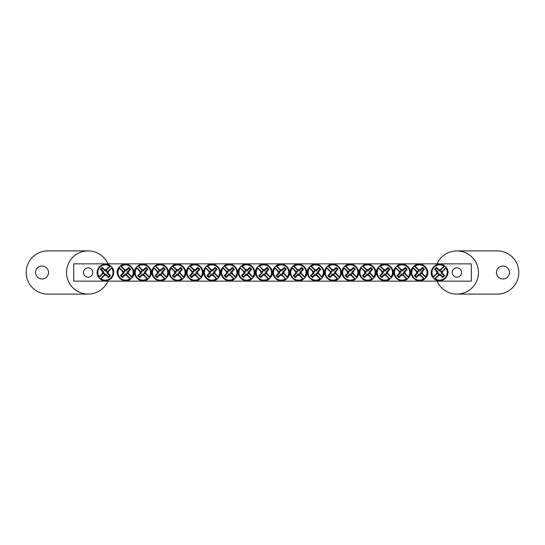 <?xml version="1.0" encoding="UTF-8"?>
<svg xmlns="http://www.w3.org/2000/svg" width="545" height="545" viewBox="0 0 545 545"><rect width="100%" height="100%" fill="white"/><g stroke="black" fill="none" stroke-linecap="round" stroke-linejoin="round"><path stroke-width="0.82" d="M73.725 263.855L471.275 263.855L471.275 281.145L73.725 281.145L73.725 263.855M92.8 272.5A4.667 4.667 0 0 1 85.797 276.547A4.667 4.667 0 0 1 85.797 268.453A4.667 4.667 0 0 1 92.8 272.5M461.54 272.5A4.667 4.667 0 0 1 454.537 276.547A4.667 4.667 0 0 1 454.537 268.453A4.667 4.667 0 0 1 461.54 272.5M104.674 275.259L104.913 274.401A1.969 1.969 0 0 1 103.516 273.004L98.883 277.637L98.883 277.173A8.032 8.032 0 0 1 110.09 265.967L110.553 265.967A8.311 8.311 0 0 1 111.943 267.363L111.677 268.147A7.623 7.623 0 0 1 101.063 278.761L100.28 279.033A8.311 8.311 0 0 1 98.883 277.637L99.156 276.853A7.623 7.623 0 0 1 109.763 266.239L110.553 265.967L105.921 270.599A1.969 1.969 0 0 1 107.317 271.996L108.176 271.764A2.854 2.854 0 0 1 108.176 273.236A28.79 2.507 45 0 1 110.533 275.654A28.613 2.493 135 0 1 108.571 277.616A28.79 2.507 -135 0 1 106.152 275.259A2.854 2.854 0 0 1 104.674 275.259A28.79 2.507 135 0 1 101.063 278.761M107.317 271.996L111.943 267.363L111.943 267.827A8.032 8.032 0 0 1 100.743 279.033L100.28 279.033L104.913 274.401M111.677 268.147A28.79 2.507 135 0 1 108.176 271.764M99.156 276.853A28.79 2.507 -45 0 1 102.658 273.236A2.854 2.854 0 0 1 102.658 271.764A28.79 2.507 -135 0 1 100.3 269.346A28.613 2.493 -45 0 1 102.256 267.384A28.79 2.507 45 0 1 104.674 269.741A2.854 2.854 0 0 1 106.152 269.741A28.79 2.507 -45 0 1 109.763 266.239M103.516 273.004L102.658 273.236M108.176 273.236L106.97 272.909A1.608 1.608 0 0 0 105.001 270.94L104.674 269.741M106.152 269.741L105.921 270.599M102.658 271.764L103.857 272.091A1.608 1.608 0 0 0 105.825 274.06L106.152 275.259M100.3 269.346L101.111 269.346L103.857 272.091M102.256 267.384L102.256 268.195L101.111 269.346M105.001 270.94L102.256 268.195M110.533 275.654L109.715 275.654L106.97 272.909M108.571 277.616L108.571 276.805L109.715 275.654M105.825 274.06L108.571 276.805M440.326 269.741L440.088 270.599A1.969 1.969 0 0 1 441.484 271.996L446.117 267.363L446.117 267.827A8.032 8.032 0 0 1 434.91 279.033L434.447 279.033A8.311 8.311 0 0 1 433.057 277.637L433.323 276.853A7.623 7.623 0 0 1 443.937 266.239L444.72 265.967A8.311 8.311 0 0 1 446.117 267.363L445.844 268.147A7.623 7.623 0 0 1 435.237 278.761L434.447 279.033L439.079 274.401A1.969 1.969 0 0 1 437.683 273.004L436.824 273.236A2.854 2.854 0 0 1 436.824 271.764A28.79 2.507 -135 0 1 434.467 269.346A28.613 2.493 -45 0 1 436.429 267.384A28.79 2.507 45 0 1 438.848 269.741A2.854 2.854 0 0 1 440.326 269.741A28.79 2.507 -45 0 1 443.937 266.239M437.683 273.004L433.057 277.637L433.057 277.173A8.032 8.032 0 0 1 444.257 265.967L444.72 265.967L440.088 270.599M433.323 276.853A28.79 2.507 -45 0 1 436.824 273.236M445.844 268.147A28.79 2.507 135 0 1 442.342 271.764A2.854 2.854 0 0 1 442.342 273.236A28.79 2.507 45 0 1 444.7 275.654A28.613 2.493 135 0 1 442.744 277.616A28.79 2.507 -135 0 1 440.326 275.259A2.854 2.854 0 0 1 438.848 275.259A28.79 2.507 135 0 1 435.237 278.761M441.484 271.996L442.342 271.764M436.824 271.764L438.03 272.091A1.608 1.608 0 0 0 439.999 274.06L440.326 275.259M438.848 275.259L439.079 274.401M442.342 273.236L441.143 272.909A1.608 1.608 0 0 0 439.175 270.94L438.848 269.741M444.7 275.654L443.889 275.654L441.143 272.909M442.744 277.616L442.744 276.805L443.889 275.654M439.999 274.06L442.744 276.805M434.467 269.346L435.285 269.346L438.03 272.091M436.429 267.384L436.429 268.195L435.285 269.346M439.175 270.94L436.429 268.195M261.096 271.764L261.954 271.996A1.969 1.969 0 0 1 263.351 270.599L259.182 265.967A8.032 8.032 0 0 1 270.388 277.173L270.388 277.637A8.311 8.311 0 0 1 268.992 279.033L268.208 278.761A7.623 7.623 0 0 1 257.601 268.147L257.329 267.363A8.311 8.311 0 0 1 258.725 265.967L259.509 266.239A7.623 7.623 0 0 1 270.116 276.853L270.388 277.637L265.756 273.004A1.969 1.969 0 0 1 264.366 274.401L264.597 275.259A2.854 2.854 0 0 1 263.119 275.259A28.79 2.507 135 0 1 260.701 277.616A28.613 2.493 -135 0 1 258.739 275.654A28.79 2.507 -45 0 1 261.096 273.236A2.854 2.854 0 0 1 261.096 271.764A28.79 2.507 -135 0 1 257.601 268.147M264.366 274.401L268.992 279.033L268.528 279.033A8.032 8.032 0 0 1 257.329 267.827L257.329 267.363L261.954 271.996M268.208 278.761A28.79 2.507 -135 0 1 264.597 275.259M259.509 266.239A28.79 2.507 45 0 1 263.119 269.741A2.854 2.854 0 0 1 264.597 269.741A28.79 2.507 -45 0 1 267.016 267.384A28.613 2.493 45 0 1 268.971 269.346A28.79 2.507 135 0 1 266.614 271.764A2.854 2.854 0 0 1 266.614 273.236A28.79 2.507 45 0 1 270.116 276.853M263.351 270.599L263.119 269.741M263.119 275.259L263.446 274.06A1.608 1.608 0 0 0 265.415 272.091L266.614 271.764M266.614 273.236L265.756 273.004M264.597 269.741L264.271 270.94A1.608 1.608 0 0 0 262.302 272.909L261.096 273.236M267.016 267.384L267.016 268.195L264.271 270.94M268.971 269.346L268.16 269.346L267.016 268.195M265.415 272.091L268.16 269.346M260.701 277.616L260.701 276.805L263.446 274.06M258.739 275.654L259.556 275.654L260.701 276.805M262.302 272.909L259.556 275.654M243.813 271.764L244.671 271.996A1.969 1.969 0 0 1 246.067 270.599L241.435 265.967L241.898 265.967A8.032 8.032 0 0 1 253.105 277.173L253.105 277.637A8.311 8.311 0 0 1 251.708 279.033L250.925 278.761A7.623 7.623 0 0 1 240.311 268.147L240.038 267.363A8.311 8.311 0 0 1 241.435 265.967L242.225 266.239A7.623 7.623 0 0 1 252.832 276.853L253.105 277.637L248.472 273.004A1.969 1.969 0 0 1 247.076 274.401L247.314 275.259A2.854 2.854 0 0 1 245.836 275.259A28.79 2.507 135 0 1 243.417 277.616A28.613 2.493 -135 0 1 241.455 275.654A28.79 2.507 -45 0 1 243.813 273.236A2.854 2.854 0 0 1 243.813 271.764A28.79 2.507 -135 0 1 240.311 268.147M247.076 274.401L251.708 279.033L251.245 279.033A8.032 8.032 0 0 1 240.045 267.827L244.671 271.996M250.925 278.761A28.79 2.507 -135 0 1 247.314 275.259M242.225 266.239A28.79 2.507 45 0 1 245.836 269.741A2.854 2.854 0 0 1 247.314 269.741A28.79 2.507 -45 0 1 249.733 267.384A28.613 2.493 45 0 1 251.688 269.346A28.79 2.507 135 0 1 249.331 271.764A2.854 2.854 0 0 1 249.331 273.236A28.79 2.507 45 0 1 252.832 276.853M246.067 270.599L245.836 269.741M245.836 275.259L246.163 274.06A1.608 1.608 0 0 0 248.132 272.091L249.331 271.764M249.331 273.236L248.472 273.004M247.314 269.741L246.987 270.94A1.608 1.608 0 0 0 245.018 272.909L243.813 273.236M249.733 267.384L249.733 268.195L246.987 270.94M251.688 269.346L250.877 269.346L249.733 268.195M248.132 272.091L250.877 269.346M243.417 277.616L243.417 276.805L246.163 274.06M241.455 275.654L242.273 275.654L243.417 276.805M245.018 272.909L242.273 275.654M226.529 271.764L227.388 271.996A1.969 1.969 0 0 1 228.784 270.599L224.152 265.967L224.615 265.967A8.032 8.032 0 0 1 235.822 277.173L235.822 277.637A8.311 8.311 0 0 1 234.425 279.033L233.642 278.761A7.623 7.623 0 0 1 223.028 268.147L222.755 267.363A8.311 8.311 0 0 1 224.152 265.967L224.935 266.239A7.623 7.623 0 0 1 235.549 276.853L235.822 277.637L231.189 273.004A1.969 1.969 0 0 1 229.792 274.401L230.024 275.259A2.854 2.854 0 0 1 228.546 275.259A28.79 2.507 135 0 1 226.134 277.616A28.613 2.493 -135 0 1 224.172 275.654A28.79 2.507 -45 0 1 226.529 273.236A2.854 2.854 0 0 1 226.529 271.764A28.79 2.507 -135 0 1 223.028 268.147M229.792 274.401L234.425 279.033L233.962 279.033A8.032 8.032 0 0 1 222.755 267.827L222.755 267.363L227.388 271.996M233.642 278.761A28.79 2.507 -135 0 1 230.024 275.259M224.935 266.239A28.79 2.507 45 0 1 228.546 269.741A2.854 2.854 0 0 1 230.024 269.741A28.79 2.507 -45 0 1 232.442 267.384A28.613 2.493 45 0 1 234.404 269.346A28.79 2.507 135 0 1 232.047 271.764A2.854 2.854 0 0 1 232.047 273.236A28.79 2.507 45 0 1 235.549 276.853M228.784 270.599L228.546 269.741M228.546 275.259L228.88 274.06A1.608 1.608 0 0 0 230.848 272.091L232.047 271.764M232.047 273.236L231.189 273.004M230.024 269.741L229.697 270.94A1.608 1.608 0 0 0 227.728 272.909L226.529 273.236M232.442 267.384L232.442 268.195L229.697 270.94M234.404 269.346L233.594 269.346L232.442 268.195M230.848 272.091L233.594 269.346M226.134 277.616L226.134 276.805L228.88 274.06M224.172 275.654L224.983 275.654L226.134 276.805M227.728 272.909L224.983 275.654M209.246 271.764L210.104 271.996A1.969 1.969 0 0 1 211.501 270.599L206.868 265.967L207.332 265.967A8.032 8.032 0 0 1 218.531 277.173L218.531 277.637A8.311 8.311 0 0 1 217.142 279.033L216.351 278.761A7.623 7.623 0 0 1 205.744 268.147L205.472 267.363A8.311 8.311 0 0 1 206.868 265.967L207.652 266.239A7.623 7.623 0 0 1 218.266 276.853L218.531 277.637L213.906 273.004A1.969 1.969 0 0 1 212.509 274.401L212.741 275.259A2.854 2.854 0 0 1 211.262 275.259A28.79 2.507 135 0 1 208.844 277.616A28.613 2.493 -135 0 1 206.889 275.654A28.79 2.507 -45 0 1 209.246 273.236A2.854 2.854 0 0 1 209.246 271.764A28.79 2.507 -135 0 1 205.744 268.147M212.509 274.401L217.142 279.033L216.678 279.033A8.032 8.032 0 0 1 205.472 267.827L205.472 267.363L210.104 271.996M216.351 278.761A28.79 2.507 -135 0 1 212.741 275.259M207.652 266.239A28.79 2.507 45 0 1 211.262 269.741A2.854 2.854 0 0 1 212.741 269.741A28.79 2.507 -45 0 1 215.159 267.384A28.613 2.493 45 0 1 217.121 269.346A28.79 2.507 135 0 1 214.764 271.764A2.854 2.854 0 0 1 214.764 273.236A28.79 2.507 45 0 1 218.266 276.853M211.501 270.599L211.262 269.741M211.262 275.259L211.589 274.06A1.608 1.608 0 0 0 213.558 272.091L214.764 271.764M214.764 273.236L213.906 273.004M212.741 269.741L212.414 270.94A1.608 1.608 0 0 0 210.445 272.909L209.246 273.236M215.159 267.384L215.159 268.195L212.414 270.94M217.121 269.346L216.304 269.346L215.159 268.195M213.558 272.091L216.304 269.346M208.844 277.616L208.844 276.805L211.589 274.06M206.889 275.654L207.7 275.654L208.844 276.805M210.445 272.909L207.7 275.654M191.963 271.764L192.821 271.996A1.969 1.969 0 0 1 194.211 270.599L189.585 265.967L190.048 265.967A8.032 8.032 0 0 1 201.248 277.173L201.248 277.637A8.311 8.311 0 0 1 199.852 279.033L199.068 278.761A7.623 7.623 0 0 1 188.461 268.147L188.189 267.363A8.311 8.311 0 0 1 189.585 265.967L190.369 266.239A7.623 7.623 0 0 1 200.976 276.853L201.248 277.637L196.622 273.004A1.969 1.969 0 0 1 195.226 274.401L195.457 275.259A2.854 2.854 0 0 1 193.979 275.259A28.79 2.507 135 0 1 191.561 277.616A28.613 2.493 -135 0 1 189.606 275.654A28.79 2.507 -45 0 1 191.963 273.236A2.854 2.854 0 0 1 191.963 271.764A28.79 2.507 -135 0 1 188.461 268.147M195.226 274.401L199.852 279.033L199.388 279.033A8.032 8.032 0 0 1 188.189 267.827L188.189 267.363L192.821 271.996M199.068 278.761A28.79 2.507 -135 0 1 195.457 275.259M190.369 266.239A28.79 2.507 45 0 1 193.979 269.741A2.854 2.854 0 0 1 195.457 269.741A28.79 2.507 -45 0 1 197.876 267.384A28.613 2.493 45 0 1 199.838 269.346A28.79 2.507 135 0 1 197.474 271.764A2.854 2.854 0 0 1 197.474 273.236A28.79 2.507 45 0 1 200.976 276.853M194.211 270.599L193.979 269.741M193.979 275.259L194.306 274.06A1.608 1.608 0 0 0 196.275 272.091L197.474 271.764M197.474 273.236L196.622 273.004M195.457 269.741L195.13 270.94A1.608 1.608 0 0 0 193.162 272.909L191.963 273.236M197.876 267.384L197.876 268.195L195.13 270.94M199.838 269.346L199.02 269.346L197.876 268.195M196.275 272.091L199.02 269.346M191.561 277.616L191.561 276.805L194.306 274.06M189.606 275.654L190.416 275.654L191.561 276.805M193.162 272.909L190.416 275.654M174.672 271.764L175.531 271.996A1.969 1.969 0 0 1 176.927 270.599L172.295 265.967L172.758 265.967A8.032 8.032 0 0 1 183.965 277.173L183.965 277.637A8.311 8.311 0 0 1 182.568 279.033L181.785 278.761A7.623 7.623 0 0 1 171.171 268.147L170.905 267.363A8.311 8.311 0 0 1 172.295 265.967L173.085 266.239A7.623 7.623 0 0 1 183.692 276.853L183.965 277.637L179.332 273.004A1.969 1.969 0 0 1 177.936 274.401L178.174 275.259A2.854 2.854 0 0 1 176.696 275.259A28.79 2.507 135 0 1 174.277 277.616A28.613 2.493 -135 0 1 172.315 275.654A28.79 2.507 -45 0 1 174.672 273.236A2.854 2.854 0 0 1 174.672 271.764A28.79 2.507 -135 0 1 171.171 268.147M177.936 274.401L182.568 279.033L182.105 279.033A8.032 8.032 0 0 1 170.905 267.827L170.905 267.363L175.531 271.996M181.785 278.761A28.79 2.507 -135 0 1 178.174 275.259M173.085 266.239A28.79 2.507 45 0 1 176.696 269.741A2.854 2.854 0 0 1 178.174 269.741A28.79 2.507 -45 0 1 180.593 267.384A28.613 2.493 45 0 1 182.548 269.346A28.79 2.507 135 0 1 180.191 271.764A2.854 2.854 0 0 1 180.191 273.236A28.79 2.507 45 0 1 183.692 276.853M176.927 270.599L176.696 269.741M176.696 275.259L177.023 274.06A1.608 1.608 0 0 0 178.992 272.091L180.191 271.764M180.191 273.236L179.332 273.004M178.174 269.741L177.847 270.94A1.608 1.608 0 0 0 175.878 272.909L174.672 273.236M180.593 267.384L180.593 268.195L177.847 270.94M182.548 269.346L181.737 269.346L180.593 268.195M178.992 272.091L181.737 269.346M174.277 277.616L174.277 276.805L177.023 274.06M172.315 275.654L173.133 275.654L174.277 276.805M175.878 272.909L173.133 275.654M157.389 271.764L158.248 271.996A1.969 1.969 0 0 1 159.644 270.599L155.012 265.967L155.475 265.967A8.032 8.032 0 0 1 166.681 277.173L166.681 277.637A8.311 8.311 0 0 1 165.285 279.033L164.501 278.761A7.623 7.623 0 0 1 153.888 268.147L153.615 267.363A8.311 8.311 0 0 1 155.012 265.967L155.802 266.239A7.623 7.623 0 0 1 166.409 276.853L166.681 277.637L162.049 273.004A1.969 1.969 0 0 1 160.652 274.401L160.891 275.259A2.854 2.854 0 0 1 159.412 275.259A28.79 2.507 135 0 1 156.994 277.616A28.613 2.493 -135 0 1 155.032 275.654A28.79 2.507 -45 0 1 157.389 273.236A2.854 2.854 0 0 1 157.389 271.764A28.79 2.507 -135 0 1 153.888 268.147M160.652 274.401L165.285 279.033L164.822 279.033A8.032 8.032 0 0 1 153.615 267.827L153.615 267.363L158.248 271.996M164.501 278.761A28.79 2.507 -135 0 1 160.891 275.259M155.802 266.239A28.79 2.507 45 0 1 159.412 269.741A2.854 2.854 0 0 1 160.891 269.741A28.79 2.507 -45 0 1 163.309 267.384A28.613 2.493 45 0 1 165.264 269.346A28.79 2.507 135 0 1 162.907 271.764A2.854 2.854 0 0 1 162.907 273.236A28.79 2.507 45 0 1 166.409 276.853M159.644 270.599L159.412 269.741M159.412 275.259L159.739 274.06A1.608 1.608 0 0 0 161.708 272.091L162.907 271.764M162.907 273.236L162.049 273.004M160.891 269.741L160.564 270.94A1.608 1.608 0 0 0 158.595 272.909L157.389 273.236M163.309 267.384L163.309 268.195L160.564 270.94M165.264 269.346L164.454 269.346L163.309 268.195M161.708 272.091L164.454 269.346M156.994 277.616L156.994 276.805L159.739 274.06M155.032 275.654L155.843 275.654L156.994 276.805M158.595 272.909L155.843 275.654M140.106 271.764L140.964 271.996A1.969 1.969 0 0 1 142.361 270.599L137.728 265.967L138.192 265.967A8.032 8.032 0 0 1 149.398 277.173L149.398 277.637A8.311 8.311 0 0 1 148.002 279.033L147.211 278.761A7.623 7.623 0 0 1 136.604 268.147L136.332 267.363A8.311 8.311 0 0 1 137.728 265.967L138.512 266.239A7.623 7.623 0 0 1 149.126 276.853L149.398 277.637L144.766 273.004A1.969 1.969 0 0 1 143.369 274.401L143.601 275.259A2.854 2.854 0 0 1 142.122 275.259A28.79 2.507 135 0 1 139.704 277.616A28.613 2.493 -135 0 1 137.749 275.654A28.79 2.507 -45 0 1 140.106 273.236A2.854 2.854 0 0 1 140.106 271.764A28.79 2.507 -135 0 1 136.604 268.147M143.369 274.401L148.002 279.033L147.538 279.033A8.032 8.032 0 0 1 136.332 267.827L136.332 267.363L140.964 271.996M147.211 278.761A28.79 2.507 -135 0 1 143.601 275.259M138.512 266.239A28.79 2.507 45 0 1 142.122 269.741A2.854 2.854 0 0 1 143.601 269.741A28.79 2.507 -45 0 1 146.019 267.384A28.613 2.493 45 0 1 147.981 269.346A28.79 2.507 135 0 1 145.624 271.764A2.854 2.854 0 0 1 145.624 273.236A28.79 2.507 45 0 1 149.126 276.853M142.361 270.599L142.122 269.741M142.122 275.259L142.456 274.06A1.608 1.608 0 0 0 144.425 272.091L145.624 271.764M145.624 273.236L144.766 273.004M143.601 269.741L143.274 270.94A1.608 1.608 0 0 0 141.305 272.909L140.106 273.236M146.019 267.384L146.019 268.195L143.274 270.94M147.981 269.346L147.17 269.346L146.019 268.195M144.425 272.091L147.17 269.346M139.704 277.616L139.704 276.805L142.456 274.06M137.749 275.654L138.559 275.654L139.704 276.805M141.305 272.909L138.559 275.654M122.823 271.764L123.681 271.996A1.969 1.969 0 0 1 125.078 270.599L120.445 265.967L120.908 265.967A8.032 8.032 0 0 1 132.108 277.173L132.108 277.637A8.311 8.311 0 0 1 130.718 279.033L129.928 278.761A7.623 7.623 0 0 1 119.321 268.147L119.048 267.363A8.311 8.311 0 0 1 120.445 265.967L121.228 266.239A7.623 7.623 0 0 1 131.842 276.853L132.108 277.637L127.482 273.004A1.969 1.969 0 0 1 126.086 274.401L126.317 275.259A2.854 2.854 0 0 1 124.839 275.259A28.79 2.507 135 0 1 122.421 277.616A28.613 2.493 -135 0 1 120.465 275.654A28.79 2.507 -45 0 1 122.823 273.236A2.854 2.854 0 0 1 122.823 271.764A28.79 2.507 -135 0 1 119.321 268.147M126.086 274.401L130.718 279.033L130.255 279.033A8.032 8.032 0 0 1 119.048 267.827L119.048 267.363L123.681 271.996M129.928 278.761A28.79 2.507 -135 0 1 126.317 275.259M121.228 266.239A28.79 2.507 45 0 1 124.839 269.741A2.854 2.854 0 0 1 126.317 269.741A28.79 2.507 -45 0 1 128.736 267.384A28.613 2.493 45 0 1 130.698 269.346A28.79 2.507 135 0 1 128.341 271.764A2.854 2.854 0 0 1 128.341 273.236A28.79 2.507 45 0 1 131.842 276.853M125.078 270.599L124.839 269.741M124.839 275.259L125.166 274.06A1.608 1.608 0 0 0 127.135 272.091L128.341 271.764M128.341 273.236L127.482 273.004M126.317 269.741L125.99 270.94A1.608 1.608 0 0 0 124.022 272.909L122.823 273.236M128.736 267.384L128.736 268.195L125.99 270.94M130.698 269.346L129.88 269.346L128.736 268.195M127.135 272.091L129.88 269.346M122.421 277.616L122.421 276.805L125.166 274.06M120.465 275.654L121.276 275.654L122.421 276.805M124.022 272.909L121.276 275.654M278.386 271.764L279.244 271.996A1.969 1.969 0 0 1 280.634 270.599L276.008 265.967L276.472 265.967A8.032 8.032 0 0 1 287.671 277.173L287.671 277.637A8.311 8.311 0 0 1 286.275 279.033L285.491 278.761A7.623 7.623 0 0 1 274.884 268.147L274.612 267.363A8.311 8.311 0 0 1 276.008 265.967L276.792 266.239A7.623 7.623 0 0 1 287.399 276.853L287.671 277.637L283.046 273.004A1.969 1.969 0 0 1 281.649 274.401L281.881 275.259A2.854 2.854 0 0 1 280.403 275.259A28.79 2.507 135 0 1 277.984 277.616A28.613 2.493 -135 0 1 276.029 275.654A28.79 2.507 -45 0 1 278.386 273.236A2.854 2.854 0 0 1 278.386 271.764A28.79 2.507 -135 0 1 274.884 268.147M281.649 274.401L285.818 279.033A8.032 8.032 0 0 1 274.612 267.827L274.612 267.363L279.244 271.996M285.491 278.761A28.79 2.507 -135 0 1 281.881 275.259M276.792 266.239A28.79 2.507 45 0 1 280.403 269.741A2.854 2.854 0 0 1 281.881 269.741A28.79 2.507 -45 0 1 284.299 267.384A28.613 2.493 45 0 1 286.261 269.346A28.79 2.507 135 0 1 283.904 271.764A2.854 2.854 0 0 1 283.904 273.236A28.79 2.507 45 0 1 287.399 276.853M280.634 270.599L280.403 269.741M280.403 275.259L280.729 274.06A1.608 1.608 0 0 0 282.698 272.091L283.904 271.764M283.904 273.236L283.046 273.004M281.881 269.741L281.554 270.94A1.608 1.608 0 0 0 279.585 272.909L278.386 273.236M284.299 267.384L284.299 268.195L281.554 270.94M286.261 269.346L285.444 269.346L284.299 268.195M282.698 272.091L285.444 269.346M277.984 277.616L277.984 276.805L280.729 274.06M276.029 275.654L276.84 275.654L277.984 276.805M279.585 272.909L276.84 275.654M295.669 271.764L296.528 271.996A1.969 1.969 0 0 1 297.924 270.599L293.292 265.967L293.755 265.967A8.032 8.032 0 0 1 304.955 277.173L304.962 277.637A8.311 8.311 0 0 1 303.565 279.033L302.775 278.761A7.623 7.623 0 0 1 292.168 268.147L291.895 267.363A8.311 8.311 0 0 1 293.292 265.967L294.075 266.239A7.623 7.623 0 0 1 304.689 276.853L304.962 277.637L300.329 273.004A1.969 1.969 0 0 1 298.933 274.401L299.164 275.259A2.854 2.854 0 0 1 297.686 275.259A28.79 2.507 135 0 1 295.267 277.616A28.613 2.493 -135 0 1 293.312 275.654A28.79 2.507 -45 0 1 295.669 273.236A2.854 2.854 0 0 1 295.669 271.764A28.79 2.507 -135 0 1 292.168 268.147M298.933 274.401L303.565 279.033L303.102 279.033A8.032 8.032 0 0 1 291.895 267.827L291.895 267.363L296.528 271.996M302.775 278.761A28.79 2.507 -135 0 1 299.164 275.259M294.075 266.239A28.79 2.507 45 0 1 297.686 269.741A2.854 2.854 0 0 1 299.164 269.741A28.79 2.507 -45 0 1 301.583 267.384A28.613 2.493 45 0 1 303.545 269.346A28.79 2.507 135 0 1 301.187 271.764A2.854 2.854 0 0 1 301.187 273.236A28.79 2.507 45 0 1 304.689 276.853M297.924 270.599L297.686 269.741M297.686 275.259L298.013 274.06A1.608 1.608 0 0 0 299.982 272.091L301.187 271.764M301.187 273.236L300.329 273.004M299.164 269.741L298.837 270.94A1.608 1.608 0 0 0 296.868 272.909L295.669 273.236M301.583 267.384L301.583 268.195L298.837 270.94M303.545 269.346L302.727 269.346L301.583 268.195M299.982 272.091L302.727 269.346M295.267 277.616L295.267 276.805L298.013 274.06M293.312 275.654L294.123 275.654L295.267 276.805M296.868 272.909L294.123 275.654M312.953 271.764L313.811 271.996A1.969 1.969 0 0 1 315.208 270.599L310.575 265.967L311.038 265.967A8.032 8.032 0 0 1 322.245 277.173L322.245 277.637A8.311 8.311 0 0 1 320.848 279.033L320.065 278.761A7.623 7.623 0 0 1 309.451 268.147L309.178 267.363A8.311 8.311 0 0 1 310.575 265.967L311.359 266.239A7.623 7.623 0 0 1 321.972 276.853L322.245 277.637L317.612 273.004A1.969 1.969 0 0 1 316.216 274.401L316.454 275.259A2.854 2.854 0 0 1 314.976 275.259A28.79 2.507 135 0 1 312.558 277.616A28.613 2.493 -135 0 1 310.596 275.654A28.79 2.507 -45 0 1 312.953 273.236A2.854 2.854 0 0 1 312.953 271.764A28.79 2.507 -135 0 1 309.451 268.147M316.216 274.401L320.848 279.033L320.385 279.033A8.032 8.032 0 0 1 309.178 267.827L309.178 267.363L313.811 271.996M320.065 278.761A28.79 2.507 -135 0 1 316.454 275.259M311.359 266.239A28.79 2.507 45 0 1 314.976 269.741A2.854 2.854 0 0 1 316.454 269.741A28.79 2.507 -45 0 1 318.866 267.384A28.613 2.493 45 0 1 320.828 269.346A28.79 2.507 135 0 1 318.471 271.764A2.854 2.854 0 0 1 318.471 273.236A28.79 2.507 45 0 1 321.972 276.853M315.208 270.599L314.976 269.741M314.976 275.259L315.303 274.06A1.608 1.608 0 0 0 317.272 272.091L318.471 271.764M318.471 273.236L317.612 273.004M316.454 269.741L316.12 270.94A1.608 1.608 0 0 0 314.152 272.909L312.953 273.236M318.866 267.384L318.866 268.195L316.12 270.94M320.828 269.346L320.017 269.346L318.866 268.195M317.272 272.091L320.017 269.346M312.558 277.616L312.558 276.805L315.303 274.06M310.596 275.654L311.406 275.654L312.558 276.805M314.152 272.909L311.406 275.654M330.236 271.764L331.094 271.996A1.969 1.969 0 0 1 332.491 270.599L327.858 265.967L328.322 265.967A8.032 8.032 0 0 1 339.528 277.173L339.528 277.637A8.311 8.311 0 0 1 338.132 279.033L337.348 278.761A7.623 7.623 0 0 1 326.734 268.147L326.469 267.363A8.311 8.311 0 0 1 327.858 265.967L328.649 266.239A7.623 7.623 0 0 1 339.256 276.853L339.528 277.637L334.896 273.004A1.969 1.969 0 0 1 333.499 274.401L333.738 275.259A2.854 2.854 0 0 1 332.259 275.259A28.79 2.507 135 0 1 329.841 277.616A28.613 2.493 -135 0 1 327.879 275.654A28.79 2.507 -45 0 1 330.236 273.236A2.854 2.854 0 0 1 330.236 271.764A28.79 2.507 -135 0 1 326.734 268.147M333.499 274.401L338.132 279.033L337.668 279.033A8.032 8.032 0 0 1 326.469 267.827L326.469 267.363L331.094 271.996M337.348 278.761A28.79 2.507 -135 0 1 333.738 275.259M328.649 266.239A28.79 2.507 45 0 1 332.259 269.741A2.854 2.854 0 0 1 333.738 269.741A28.79 2.507 -45 0 1 336.156 267.384A28.613 2.493 45 0 1 338.111 269.346A28.79 2.507 135 0 1 335.754 271.764A2.854 2.854 0 0 1 335.754 273.236A28.79 2.507 45 0 1 339.256 276.853M332.491 270.599L332.259 269.741M332.259 275.259L332.586 274.06A1.608 1.608 0 0 0 334.555 272.091L335.754 271.764M335.754 273.236L334.896 273.004M333.738 269.741L333.411 270.94A1.608 1.608 0 0 0 331.442 272.909L330.236 273.236M336.156 267.384L336.156 268.195L333.411 270.94M338.111 269.346L337.3 269.346L336.156 268.195M334.555 272.091L337.3 269.346M329.841 277.616L329.841 276.805L332.586 274.06M327.879 275.654L328.696 275.654L329.841 276.805M331.442 272.909L328.696 275.654M347.526 271.764L348.378 271.996A1.969 1.969 0 0 1 349.774 270.599L345.149 265.967L345.612 265.967A8.032 8.032 0 0 1 356.812 277.173L356.812 277.637A8.311 8.311 0 0 1 355.415 279.033L354.631 278.761A7.623 7.623 0 0 1 344.024 268.147L343.752 267.363A8.311 8.311 0 0 1 345.149 265.967L345.932 266.239A7.623 7.623 0 0 1 356.539 276.853L356.812 277.637L352.179 273.004A1.969 1.969 0 0 1 350.789 274.401L351.021 275.259A2.854 2.854 0 0 1 349.543 275.259A28.79 2.507 135 0 1 347.124 277.616A28.613 2.493 -135 0 1 345.162 275.654A28.79 2.507 -45 0 1 347.526 273.236A2.854 2.854 0 0 1 347.526 271.764A28.79 2.507 -135 0 1 344.024 268.147M350.789 274.401L355.415 279.033L354.952 279.033A8.032 8.032 0 0 1 343.752 267.827L343.752 267.363L348.378 271.996M354.631 278.761A28.79 2.507 -135 0 1 351.021 275.259M345.932 266.239A28.79 2.507 45 0 1 349.543 269.741A2.854 2.854 0 0 1 351.021 269.741A28.79 2.507 -45 0 1 353.439 267.384A28.613 2.493 45 0 1 355.394 269.346A28.79 2.507 135 0 1 353.037 271.764A2.854 2.854 0 0 1 353.037 273.236A28.79 2.507 45 0 1 356.539 276.853M349.774 270.599L349.543 269.741M349.543 275.259L349.87 274.06A1.608 1.608 0 0 0 351.838 272.091L353.037 271.764M353.037 273.236L352.179 273.004M351.021 269.741L350.694 270.94A1.608 1.608 0 0 0 348.725 272.909L347.526 273.236M353.439 267.384L353.439 268.195L350.694 270.94M355.394 269.346L354.584 269.346L353.439 268.195M351.838 272.091L354.584 269.346M347.124 277.616L347.124 276.805L349.87 274.06M345.162 275.654L345.98 275.654L347.124 276.805M348.725 272.909L345.98 275.654M364.809 271.764L365.668 271.996A1.969 1.969 0 0 1 367.064 270.599L362.432 265.967L362.895 265.967A8.032 8.032 0 0 1 374.095 277.173L374.095 277.637A8.311 8.311 0 0 1 372.705 279.033L371.915 278.761A7.623 7.623 0 0 1 361.308 268.147L361.035 267.363A8.311 8.311 0 0 1 362.432 265.967L363.215 266.239A7.623 7.623 0 0 1 373.829 276.853L374.095 277.637L369.469 273.004A1.969 1.969 0 0 1 368.073 274.401L368.304 275.259A2.854 2.854 0 0 1 366.826 275.259A28.79 2.507 135 0 1 364.407 277.616A28.613 2.493 -135 0 1 362.452 275.654A28.79 2.507 -45 0 1 364.809 273.236A2.854 2.854 0 0 1 364.809 271.764A28.79 2.507 -135 0 1 361.308 268.147M368.073 274.401L372.705 279.033L372.242 279.033A8.032 8.032 0 0 1 361.035 267.827L361.035 267.363L365.668 271.996M371.915 278.761A28.79 2.507 -135 0 1 368.304 275.259M363.215 266.239A28.79 2.507 45 0 1 366.826 269.741A2.854 2.854 0 0 1 368.304 269.741A28.79 2.507 -45 0 1 370.723 267.384A28.613 2.493 45 0 1 372.685 269.346A28.79 2.507 135 0 1 370.328 271.764A2.854 2.854 0 0 1 370.328 273.236A28.79 2.507 45 0 1 373.829 276.853M367.064 270.599L366.826 269.741M366.826 275.259L367.153 274.06A1.608 1.608 0 0 0 369.122 272.091L370.328 271.764M370.328 273.236L369.469 273.004M368.304 269.741L367.977 270.94A1.608 1.608 0 0 0 366.008 272.909L364.809 273.236M370.723 267.384L370.723 268.195L367.977 270.94M372.685 269.346L371.867 269.346L370.723 268.195M369.122 272.091L371.867 269.346M364.407 277.616L364.407 276.805L367.153 274.06M362.452 275.654L363.263 275.654L364.407 276.805M366.008 272.909L363.263 275.654M382.093 271.764L382.951 271.996A1.969 1.969 0 0 1 384.348 270.599L379.715 265.967L380.178 265.967A8.032 8.032 0 0 1 391.385 277.173L391.385 277.637A8.311 8.311 0 0 1 389.988 279.033L389.198 278.761A7.623 7.623 0 0 1 378.591 268.147L378.319 267.363A8.311 8.311 0 0 1 379.715 265.967L380.499 266.239A7.623 7.623 0 0 1 391.112 276.853L391.385 277.637L386.752 273.004A1.969 1.969 0 0 1 385.356 274.401L385.588 275.259A2.854 2.854 0 0 1 384.109 275.259A28.79 2.507 135 0 1 381.691 277.616A28.613 2.493 -135 0 1 379.736 275.654A28.79 2.507 -45 0 1 382.093 273.236A2.854 2.854 0 0 1 382.093 271.764A28.79 2.507 -135 0 1 378.591 268.147M385.356 274.401L389.988 279.033L389.525 279.033A8.032 8.032 0 0 1 378.319 267.827L378.319 267.363L382.951 271.996M389.198 278.761A28.79 2.507 -135 0 1 385.588 275.259M380.499 266.239A28.79 2.507 45 0 1 384.109 269.741A2.854 2.854 0 0 1 385.588 269.741A28.79 2.507 -45 0 1 388.006 267.384A28.613 2.493 45 0 1 389.968 269.346A28.79 2.507 135 0 1 387.611 271.764A2.854 2.854 0 0 1 387.611 273.236A28.79 2.507 45 0 1 391.112 276.853M384.348 270.599L384.109 269.741M384.109 275.259L384.436 274.06A1.608 1.608 0 0 0 386.405 272.091L387.611 271.764M387.611 273.236L386.752 273.004M385.588 269.741L385.26 270.94A1.608 1.608 0 0 0 383.292 272.909L382.093 273.236M388.006 267.384L388.006 268.195L385.26 270.94M389.968 269.346L389.157 269.346L388.006 268.195M386.405 272.091L389.157 269.346M381.691 277.616L381.691 276.805L384.436 274.06M379.736 275.654L380.546 275.654L381.691 276.805M383.292 272.909L380.546 275.654M399.376 271.764L400.234 271.996A1.969 1.969 0 0 1 401.631 270.599L396.998 265.967L397.462 265.967A8.032 8.032 0 0 1 408.668 277.173L408.668 277.637A8.311 8.311 0 0 1 407.272 279.033L406.488 278.761A7.623 7.623 0 0 1 395.874 268.147L395.602 267.363A8.311 8.311 0 0 1 396.998 265.967L397.789 266.239A7.623 7.623 0 0 1 408.396 276.853L408.668 277.637L404.036 273.004A1.969 1.969 0 0 1 402.639 274.401L402.878 275.259A2.854 2.854 0 0 1 401.399 275.259A28.79 2.507 135 0 1 398.981 277.616A28.613 2.493 -135 0 1 397.019 275.654A28.79 2.507 -45 0 1 399.376 273.236A2.854 2.854 0 0 1 399.376 271.764A28.79 2.507 -135 0 1 395.874 268.147M402.639 274.401L407.272 279.033L406.808 279.033A8.032 8.032 0 0 1 395.602 267.827L395.602 267.363L400.234 271.996M406.488 278.761A28.79 2.507 -135 0 1 402.878 275.259M397.789 266.239A28.79 2.507 45 0 1 401.399 269.741A2.854 2.854 0 0 1 402.878 269.741A28.79 2.507 -45 0 1 405.296 267.384A28.613 2.493 45 0 1 407.251 269.346A28.79 2.507 135 0 1 404.894 271.764A2.854 2.854 0 0 1 404.894 273.236A28.79 2.507 45 0 1 408.396 276.853M401.631 270.599L401.399 269.741M401.399 275.259L401.726 274.06A1.608 1.608 0 0 0 403.695 272.091L404.894 271.764M404.894 273.236L404.036 273.004M402.878 269.741L402.544 270.94A1.608 1.608 0 0 0 400.575 272.909L399.376 273.236M405.296 267.384L405.296 268.195L402.544 270.94M407.251 269.346L406.441 269.346L405.296 268.195M403.695 272.091L406.441 269.346M398.981 277.616L398.981 276.805L401.726 274.06M397.019 275.654L397.83 275.654L398.981 276.805M400.575 272.909L397.83 275.654M416.659 271.764L417.518 271.996A1.969 1.969 0 0 1 418.914 270.599L414.282 265.967L414.745 265.967A8.032 8.032 0 0 1 425.952 277.173L425.952 277.637A8.311 8.311 0 0 1 424.555 279.033L423.772 278.761A7.623 7.623 0 0 1 413.158 268.147L412.892 267.363A8.311 8.311 0 0 1 414.282 265.967L415.072 266.239A7.623 7.623 0 0 1 425.679 276.853L425.952 277.637L421.319 273.004A1.969 1.969 0 0 1 419.923 274.401L420.161 275.259A2.854 2.854 0 0 1 418.683 275.259A28.79 2.507 135 0 1 416.264 277.616A28.613 2.493 -135 0 1 414.302 275.654A28.79 2.507 -45 0 1 416.659 273.236A2.854 2.854 0 0 1 416.659 271.764A28.79 2.507 -135 0 1 413.158 268.147M419.923 274.401L424.555 279.033L424.092 279.033A8.032 8.032 0 0 1 412.892 267.827L412.892 267.363L417.518 271.996M423.772 278.761A28.79 2.507 -135 0 1 420.161 275.259M415.072 266.239A28.79 2.507 45 0 1 418.683 269.741A2.854 2.854 0 0 1 420.161 269.741A28.79 2.507 -45 0 1 422.579 267.384A28.613 2.493 45 0 1 424.535 269.346A28.79 2.507 135 0 1 422.177 271.764A2.854 2.854 0 0 1 422.177 273.236A28.79 2.507 45 0 1 425.679 276.853M418.914 270.599L418.683 269.741M418.683 275.259L419.01 274.06A1.608 1.608 0 0 0 420.978 272.091L422.177 271.764M422.177 273.236L421.319 273.004M420.161 269.741L419.834 270.94A1.608 1.608 0 0 0 417.865 272.909L416.659 273.236M422.579 267.384L422.579 268.195L419.834 270.94M424.535 269.346L423.724 269.346L422.579 268.195M420.978 272.091L423.724 269.346M416.264 277.616L416.264 276.805L419.01 274.06M414.302 275.654L415.12 275.654L416.264 276.805M417.865 272.909L415.12 275.654M42.04 278.979A6.479 6.479 0 0 0 47.653 269.257A6.479 6.479 0 0 0 36.426 269.257A6.479 6.479 0 0 0 42.04 278.979M107.93 263.855A21.609 21.609 0 0 0 66.728 269.543A21.609 21.609 0 0 0 107.93 281.145M88.127 250.891L47.797 250.891A21.609 21.609 0 0 0 26.194 272.5A21.609 21.609 0 0 0 47.797 294.109L88.127 294.109M502.96 266.021A6.479 6.479 0 0 0 497.347 275.743A6.479 6.479 0 0 0 508.574 275.743A6.479 6.479 0 0 0 502.96 266.021M437.07 281.145A21.609 21.609 0 0 0 478.272 275.457A21.609 21.609 0 0 0 437.07 263.855M456.873 294.109L497.204 294.109A21.609 21.609 0 0 0 518.806 272.5A21.609 21.609 0 0 0 497.204 250.891L456.873 250.891M110.499 265.871C107.331 263.378 103.693 263.589 99.585 266.512C96.513 270.477 96.247 274.162 98.781 277.582M100.335 279.129C103.502 281.622 107.14 281.411 111.241 278.488C114.314 274.523 114.586 270.838 112.045 267.418M434.501 279.129C441.675 285.28 452.364 274.605 446.219 267.418M444.666 265.871C437.499 259.72 426.803 270.395 432.955 277.582M270.49 277.582C276.635 270.409 265.967 259.72 258.773 265.871M257.226 267.418C251.082 274.591 261.75 285.28 268.944 279.129M253.2 277.582C259.352 270.409 248.677 259.72 241.49 265.871M239.943 267.418C233.798 274.591 244.467 285.28 251.654 279.129M235.917 277.582C242.069 270.409 231.393 259.72 224.206 265.871M222.66 267.418C216.508 274.591 227.183 285.28 234.37 279.129M218.634 277.582C224.778 270.409 214.11 259.72 206.923 265.871M205.376 267.418C199.225 274.591 209.9 285.28 217.087 279.129M201.35 277.582C207.495 270.409 196.827 259.72 189.633 265.871M188.086 267.418C181.941 274.591 192.61 285.28 199.804 279.129M184.067 277.582C190.212 270.409 179.543 259.72 172.349 265.871M170.803 267.418C164.658 274.591 175.327 285.28 182.514 279.129M166.777 277.582C172.929 270.409 162.253 259.72 155.066 265.871M153.52 267.418C147.375 274.591 158.043 285.28 165.23 279.129M149.494 277.582C155.645 270.409 144.97 259.72 137.783 265.871M136.236 267.418C130.085 274.591 140.76 285.28 147.947 279.129M132.21 277.582C138.355 270.409 127.687 259.72 120.499 265.871M118.953 267.418C112.801 274.591 123.47 285.28 130.664 279.129M287.774 277.582C293.918 270.409 283.25 259.72 276.056 265.871M274.51 267.418C268.365 274.591 279.033 285.28 286.227 279.129M305.057 277.582C311.202 270.409 300.533 259.72 293.346 265.871M291.8 267.418C285.648 274.591 296.323 285.28 303.51 279.129M322.34 277.582C328.492 270.409 317.817 259.72 310.63 265.871M309.083 267.418C302.931 274.591 313.607 285.28 320.794 279.129M339.624 277.582C345.775 270.409 335.1 259.72 327.913 265.871M326.366 267.418C320.222 274.591 330.89 285.28 338.077 279.129M356.914 277.582C363.059 270.409 352.39 259.72 345.196 265.871M343.65 267.418C337.505 274.591 348.173 285.28 355.367 279.129M374.197 277.582C380.342 270.409 369.673 259.72 362.486 265.871M360.933 267.418C354.788 274.591 365.457 285.28 372.651 279.129M391.48 277.582C397.625 270.409 386.957 259.72 379.77 265.871M378.223 267.418C372.072 274.591 382.747 285.28 389.934 279.129M408.764 277.582C414.915 270.409 404.24 259.72 397.053 265.871M395.506 267.418C389.355 274.591 400.03 285.28 407.217 279.129M426.047 277.582C432.199 270.409 421.53 259.72 414.336 265.871M412.79 267.418C406.645 274.591 417.313 285.28 424.501 279.129"/></g></svg>
